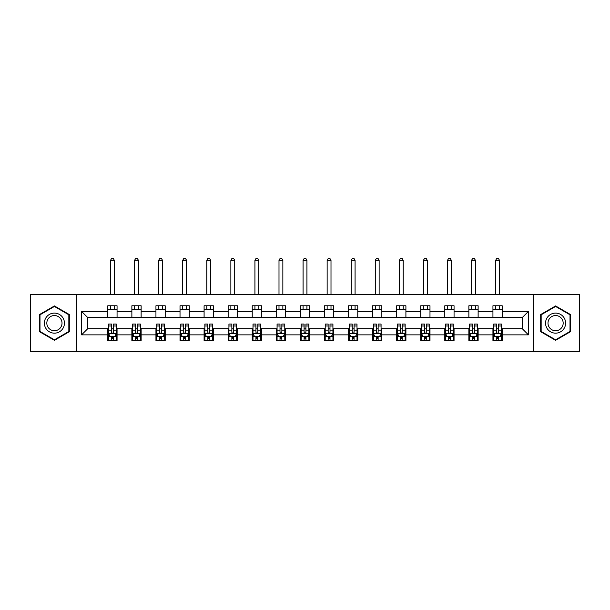 <?xml version="1.0" encoding="UTF-8"?>
<svg xmlns="http://www.w3.org/2000/svg" width="610" height="610" viewBox="0 0 610 610"><rect width="100%" height="100%" fill="white"/><g stroke="black" fill="none" stroke-linecap="round" stroke-linejoin="round"><path stroke-width="0.91" d="M533.521 351.673L579.5 351.673L579.5 294.584L533.521 294.584L533.521 351.673L76.479 351.673L76.479 294.584L30.5 294.584L30.5 351.673L76.479 351.673M533.521 294.584L76.479 294.584M502.198 311.405L502.198 305.77L492.941 305.77L492.941 311.405L478.126 311.405L478.126 305.77L468.869 305.77L468.869 311.405L454.053 311.405L454.053 305.77L444.797 305.77L444.797 311.405L429.981 311.405L429.981 305.77L420.725 305.77L420.725 311.405L405.909 311.405L405.909 305.77L396.653 305.77L396.653 311.405L381.845 311.405L381.845 305.77L372.58 305.77L372.58 311.405L357.773 311.405L357.773 305.77L348.516 305.77L348.516 311.405L333.7 311.405L333.7 305.77L324.444 305.77L324.444 311.405L309.628 311.405L309.628 305.77L300.372 305.77L300.372 311.405L285.556 311.405L285.556 305.77L276.299 305.77L276.299 311.405L261.484 311.405L261.484 305.77L252.227 305.77L252.227 311.405L237.42 311.405L237.42 305.77L228.155 305.77L228.155 311.405L213.347 311.405L213.347 305.77L204.091 305.77L204.091 311.405L189.275 311.405L189.275 305.77L180.019 305.77L180.019 311.405L165.203 311.405L165.203 305.77L155.946 305.77L155.946 311.405L141.131 311.405L141.131 305.77L131.874 305.77L131.874 311.405L117.059 311.405L117.059 305.77L107.802 305.77L107.802 311.405L81.572 311.405L81.572 334.86L87.748 328.683L107.802 328.683L107.802 340.487L117.059 340.487L117.059 328.683L131.874 328.683L131.874 340.487L141.131 340.487L141.131 328.683L155.946 328.683L155.946 340.487L165.203 340.487L165.203 328.683L180.019 328.683L180.019 340.487L189.275 340.487L189.275 328.683L204.091 328.683L204.091 340.487L213.347 340.487L213.347 328.683L228.155 328.683L228.155 340.487L237.42 340.487L237.42 328.683L252.227 328.683L252.227 340.487L261.484 340.487L261.484 328.683L276.299 328.683L276.299 340.487L285.556 340.487L285.556 328.683L300.372 328.683L300.372 340.487L309.628 340.487L309.628 328.683L324.444 328.683L324.444 340.487L333.7 340.487L333.7 328.683L348.516 328.683L348.516 340.487L357.773 340.487L357.773 328.683L372.58 328.683L372.58 340.487L381.845 340.487L381.845 328.683L396.653 328.683L396.653 340.487L405.909 340.487L405.909 328.683L420.725 328.683L420.725 340.487L429.981 340.487L429.981 328.683L444.797 328.683L444.797 340.487L454.053 340.487L454.053 328.683L468.869 328.683L468.869 340.487L478.126 340.487L478.126 328.683L492.941 328.683L492.941 340.487L502.198 340.487L502.198 328.683L522.251 328.683L522.251 317.574L502.198 317.574L502.198 311.405L528.428 311.405L528.428 334.86L502.198 334.86M492.941 334.86L478.126 334.86M468.869 334.86L454.053 334.86M444.797 334.86L429.981 334.86M420.725 334.86L405.909 334.86M396.653 334.86L381.845 334.86M372.58 334.86L357.773 334.86M348.516 334.86L333.7 334.86M324.444 334.86L309.628 334.86M300.372 334.86L285.556 334.86M276.299 334.86L261.484 334.86M252.227 334.86L237.42 334.86M228.155 334.86L213.347 334.86M204.091 334.86L189.275 334.86M180.019 334.86L165.203 334.86M155.946 334.86L141.131 334.86M131.874 334.86L117.059 334.86M107.802 334.86L81.572 334.86M492.941 311.405L492.941 317.574L478.126 317.574L478.126 311.405M468.869 311.405L468.869 317.574L454.053 317.574L454.053 311.405M444.797 311.405L444.797 317.574L429.981 317.574L429.981 311.405M420.725 311.405L420.725 317.574L405.909 317.574L405.909 311.405M396.653 311.405L396.653 317.574L381.845 317.574L381.845 311.405M372.58 311.405L372.58 317.574L357.773 317.574L357.773 311.405M348.516 311.405L348.516 317.574L333.7 317.574L333.7 311.405M324.444 311.405L324.444 317.574L309.628 317.574L309.628 311.405M300.372 311.405L300.372 317.574L285.556 317.574L285.556 311.405M276.299 311.405L276.299 317.574L261.484 317.574L261.484 311.405M252.227 311.405L252.227 317.574L237.42 317.574L237.42 311.405M228.155 311.405L228.155 317.574L213.347 317.574L213.347 311.405M204.091 311.405L204.091 317.574L189.275 317.574L189.275 311.405M180.019 311.405L180.019 317.574L165.203 317.574L165.203 311.405M155.946 311.405L155.946 317.574L141.131 317.574L141.131 311.405M131.874 311.405L131.874 317.574L117.059 317.574L117.059 311.405M107.802 311.405L107.802 317.574L87.748 317.574L81.572 311.405M87.748 317.574L87.748 328.683M528.428 334.86L522.251 328.683M522.251 317.574L528.428 311.405M107.802 309.628L117.059 309.628M107.802 317.421L117.059 317.421M107.802 328.836L108.572 328.836M111.508 328.836L113.361 328.836M116.289 328.836L117.059 328.836M107.802 336.628L108.572 336.628M111.508 336.628L113.361 336.628M116.289 336.628L117.059 336.628M131.874 328.836L132.644 328.836M135.58 328.836L137.433 328.836M140.361 328.836L141.131 328.836M131.874 336.628L132.644 336.628M135.58 336.628L137.433 336.628M140.361 336.628L141.131 336.628M131.874 309.628L141.131 309.628M131.874 317.421L141.131 317.421M155.946 328.836L156.717 328.836M159.652 328.836L161.498 328.836M164.433 328.836L165.203 328.836M155.946 336.628L156.717 336.628M159.652 336.628L161.498 336.628M164.433 336.628L165.203 336.628M155.946 309.628L165.203 309.628M155.946 317.421L165.203 317.421M180.019 328.836L180.789 328.836M183.717 328.836L185.57 328.836M188.505 328.836L189.275 328.836M180.019 336.628L180.789 336.628M183.717 336.628L185.57 336.628M188.505 336.628L189.275 336.628M180.019 309.628L189.275 309.628M180.019 317.421L189.275 317.421M204.091 328.836L204.861 328.836M207.789 328.836L209.642 328.836M212.577 328.836L213.347 328.836M204.091 336.628L204.861 336.628M207.789 336.628L209.642 336.628M212.577 336.628L213.347 336.628M204.091 309.628L213.347 309.628M204.091 317.421L213.347 317.421M228.155 328.836L228.933 328.836M231.861 328.836L233.714 328.836M236.642 328.836L237.42 328.836M228.155 336.628L228.933 336.628M231.861 336.628L233.714 336.628M236.642 336.628L237.42 336.628M228.155 309.628L237.42 309.628M228.155 317.421L237.42 317.421M252.227 328.836L252.998 328.836M255.933 328.836L257.786 328.836M260.714 328.836L261.484 328.836M252.227 336.628L252.998 336.628M255.933 336.628L257.786 336.628M260.714 336.628L261.484 336.628M252.227 309.628L261.484 309.628M252.227 317.421L261.484 317.421M276.299 328.836L277.07 328.836M280.005 328.836L281.858 328.836M284.786 328.836L285.556 328.836M276.299 336.628L277.07 336.628M280.005 336.628L281.858 336.628M284.786 336.628L285.556 336.628M276.299 309.628L285.556 309.628M276.299 317.421L285.556 317.421M300.372 328.836L301.142 328.836M304.077 328.836L305.923 328.836M308.858 328.836L309.628 328.836M300.372 336.628L301.142 336.628M304.077 336.628L305.923 336.628M308.858 336.628L309.628 336.628M300.372 309.628L309.628 309.628M300.372 317.421L309.628 317.421M324.444 328.836L325.214 328.836M328.142 328.836L329.995 328.836M332.93 328.836L333.7 328.836M324.444 336.628L325.214 336.628M328.142 336.628L329.995 336.628M332.93 336.628L333.7 336.628M324.444 309.628L333.7 309.628M324.444 317.421L333.7 317.421M348.516 328.836L349.286 328.836M352.214 328.836L354.067 328.836M357.002 328.836L357.773 328.836M348.516 336.628L349.286 336.628M352.214 336.628L354.067 336.628M357.002 336.628L357.773 336.628M348.516 309.628L357.773 309.628M348.516 317.421L357.773 317.421M372.58 328.836L373.358 328.836M376.286 328.836L378.139 328.836M381.067 328.836L381.845 328.836M372.58 336.628L373.358 336.628M376.286 336.628L378.139 336.628M381.067 336.628L381.845 336.628M372.58 309.628L381.845 309.628M372.58 317.421L381.845 317.421M396.653 328.836L397.423 328.836M400.358 328.836L402.211 328.836M405.139 328.836L405.909 328.836M396.653 336.628L397.423 336.628M400.358 336.628L402.211 336.628M405.139 336.628L405.909 336.628M396.653 309.628L405.909 309.628M396.653 317.421L405.909 317.421M420.725 328.836L421.495 328.836M424.43 328.836L426.283 328.836M429.211 328.836L429.981 328.836M420.725 336.628L421.495 336.628M424.43 336.628L426.283 336.628M429.211 336.628L429.981 336.628M420.725 309.628L429.981 309.628M420.725 317.421L429.981 317.421M444.797 328.836L445.567 328.836M448.502 328.836L450.348 328.836M453.283 328.836L454.053 328.836M444.797 336.628L445.567 336.628M448.502 336.628L450.348 336.628M453.283 336.628L454.053 336.628M444.797 309.628L454.053 309.628M444.797 317.421L454.053 317.421M468.869 328.836L469.639 328.836M472.567 328.836L474.42 328.836M477.355 328.836L478.126 328.836M468.869 336.628L469.639 336.628M472.567 336.628L474.42 336.628M477.355 336.628L478.126 336.628M468.869 309.628L478.126 309.628M468.869 317.421L478.126 317.421M492.941 328.836L493.711 328.836M496.639 328.836L498.492 328.836M501.428 328.836L502.198 328.836M492.941 336.628L493.711 336.628M496.639 336.628L498.492 336.628M501.428 336.628L502.198 336.628M492.941 309.628L502.198 309.628M492.941 317.421L502.198 317.421M54.42 340.327L69.304 331.726L69.304 314.531L54.42 305.938L39.528 314.531L39.528 331.726L54.42 340.327M570.472 314.531L555.58 305.938L540.696 314.531L540.696 331.726L555.58 340.327L570.472 331.726L570.472 314.531M111.508 338.481L113.361 338.481M108.572 325.992L111.508 325.992L111.508 324.055L108.572 324.055L108.572 333.472L110.12 336.552L114.749 336.552L116.289 333.472L116.289 324.055L113.361 324.055L113.361 325.992L116.289 325.992M116.289 333.472L116.289 340.487M108.572 333.472L108.572 340.487M113.361 336.552L113.361 340.487M111.508 340.487L111.508 336.552M111.508 325.992L111.508 332.313C112.126 333.502 112.743 333.502 113.361 332.313L113.361 325.992M114.36 309.628L114.36 305.77M114.36 294.584L114.36 260.333L110.501 260.333L110.501 294.584M110.501 309.628L110.501 305.77M110.501 260.333L111.66 258.327L113.208 258.327L114.36 260.333M63.105 328.142A10.027 10.027 0 0 0 59.429 314.447A10.027 10.027 0 0 0 45.727 318.115A10.027 10.027 0 0 0 49.402 331.817A10.027 10.027 0 0 0 63.105 328.142M60.992 326.929A7.595 7.595 0 0 0 58.217 316.552A7.595 7.595 0 0 0 47.839 319.335A7.595 7.595 0 0 0 50.622 329.705A7.595 7.595 0 0 0 60.992 326.929M39.993 331.459L39.993 314.798L54.42 306.472L68.846 314.798L68.846 331.459L54.42 339.793L39.993 331.459M555.58 313.098A10.027 10.027 0 0 0 545.553 323.132A10.027 10.027 0 0 0 555.58 333.159A10.027 10.027 0 0 0 565.615 323.132A10.027 10.027 0 0 0 555.58 313.098M555.58 315.538A7.595 7.595 0 0 0 547.993 323.132A7.595 7.595 0 0 0 555.58 330.727A7.595 7.595 0 0 0 563.175 323.132A7.595 7.595 0 0 0 555.58 315.538M570.007 331.459L555.58 339.793L541.154 331.459L541.154 314.798L555.58 306.472L570.007 314.798L570.007 331.459M135.58 338.481L137.433 338.481M132.644 325.992L135.58 325.992L135.58 324.055L132.644 324.055L132.644 333.472L134.192 336.552L138.821 336.552L140.361 333.472L140.361 324.055L137.433 324.055L137.433 325.992L140.361 325.992M140.361 333.472L140.361 340.487M132.644 333.472L132.644 340.487M137.433 336.552L137.433 340.487M135.58 340.487L135.58 336.552M135.58 325.992L135.58 332.313C136.198 333.502 136.815 333.502 137.433 332.313L137.433 325.992M138.432 309.628L138.432 305.77M138.432 294.584L138.432 260.333L134.574 260.333L134.574 294.584M134.574 309.628L134.574 305.77M134.574 260.333L135.733 258.327L137.273 258.327L138.432 260.333M159.652 338.481L161.498 338.481M156.717 325.992L159.652 325.992L159.652 324.055L156.717 324.055L156.717 333.472L158.257 336.552L162.893 336.552L164.433 333.472L164.433 324.055L161.498 324.055L161.498 325.992L164.433 325.992M164.433 333.472L164.433 340.487M156.717 333.472L156.717 340.487M161.498 336.552L161.498 340.487M159.652 340.487L159.652 336.552M159.652 325.992L159.652 332.313C160.262 333.502 160.88 333.502 161.498 332.313L161.498 325.992M162.504 309.628L162.504 305.77M162.504 294.584L162.504 260.333L158.646 260.333L158.646 294.584M158.646 309.628L158.646 305.77M158.646 260.333L159.805 258.327L161.345 258.327L162.504 260.333M183.717 338.481L185.57 338.481M180.789 325.992L183.717 325.992L183.717 324.055L180.789 324.055L180.789 333.472L182.329 336.552L186.957 336.552L188.505 333.472L188.505 324.055L185.57 324.055L185.57 325.992L188.505 325.992M188.505 333.472L188.505 340.487M180.789 333.472L180.789 340.487M185.57 336.552L185.57 340.487M183.717 340.487L183.717 336.552M183.717 325.992L183.717 332.313C184.334 333.502 184.952 333.502 185.57 332.313L185.57 325.992M186.576 309.628L186.576 305.77M186.576 294.584L186.576 260.333L182.718 260.333L182.718 294.584M182.718 309.628L182.718 305.77M182.718 260.333L183.877 258.327L185.417 258.327L186.576 260.333M207.789 338.481L209.642 338.481M204.861 325.992L207.789 325.992L207.789 324.055L204.861 324.055L204.861 333.472L206.401 336.552L211.029 336.552L212.577 333.472L212.577 324.055L209.642 324.055L209.642 325.992L212.577 325.992M212.577 333.472L212.577 340.487M204.861 333.472L204.861 340.487M209.642 336.552L209.642 340.487M207.789 340.487L207.789 336.552M207.789 325.992L207.789 332.313C208.406 333.502 209.024 333.502 209.642 332.313L209.642 325.992M210.648 309.628L210.648 305.77M210.648 294.584L210.648 260.333L206.79 260.333L206.79 294.584M206.79 309.628L206.79 305.77M206.79 260.333L207.949 258.327L209.489 258.327L210.648 260.333M231.861 338.481L233.714 338.481M228.933 325.992L231.861 325.992L231.861 324.055L228.933 324.055L228.933 333.472L230.473 336.552L235.102 336.552L236.642 333.472L236.642 324.055L233.714 324.055L233.714 325.992L236.642 325.992M236.642 333.472L236.642 340.487M228.933 333.472L228.933 340.487M233.714 336.552L233.714 340.487M231.861 340.487L231.861 336.552M231.861 325.992L231.861 332.313C232.479 333.502 233.096 333.502 233.714 332.313L233.714 325.992M234.713 309.628L234.713 305.77M234.713 294.584L234.713 260.333L230.862 260.333L230.862 294.584M230.862 309.628L230.862 305.77M230.862 260.333L232.013 258.327L233.561 258.327L234.713 260.333M255.933 338.481L257.786 338.481M252.998 325.992L255.933 325.992L255.933 324.055L252.998 324.055L252.998 333.472L254.545 336.552L259.174 336.552L260.714 333.472L260.714 324.055L257.786 324.055L257.786 325.992L260.714 325.992M260.714 333.472L260.714 340.487M252.998 333.472L252.998 340.487M257.786 336.552L257.786 340.487M255.933 340.487L255.933 336.552M255.933 325.992L255.933 332.313C256.551 333.502 257.168 333.502 257.786 332.313L257.786 325.992M258.785 309.628L258.785 305.77M258.785 294.584L258.785 260.333L254.927 260.333L254.927 294.584M254.927 309.628L254.927 305.77M254.927 260.333L256.086 258.327L257.633 258.327L258.785 260.333M280.005 338.481L281.858 338.481M277.07 325.992L280.005 325.992L280.005 324.055L277.07 324.055L277.07 333.472L278.617 336.552L283.246 336.552L284.786 333.472L284.786 324.055L281.858 324.055L281.858 325.992L284.786 325.992M284.786 333.472L284.786 340.487M277.07 333.472L277.07 340.487M281.858 336.552L281.858 340.487M280.005 340.487L280.005 336.552M280.005 325.992L280.005 332.313C280.623 333.502 281.24 333.502 281.858 332.313L281.858 325.992M282.857 309.628L282.857 305.77M282.857 294.584L282.857 260.333L278.999 260.333L278.999 294.584M278.999 309.628L278.999 305.77M278.999 260.333L280.158 258.327L281.698 258.327L282.857 260.333M304.077 338.481L305.923 338.481M301.142 325.992L304.077 325.992L304.077 324.055L301.142 324.055L301.142 333.472L302.682 336.552L307.318 336.552L308.858 333.472L308.858 324.055L305.923 324.055L305.923 325.992L308.858 325.992M308.858 333.472L308.858 340.487M301.142 333.472L301.142 340.487M305.923 336.552L305.923 340.487M304.077 340.487L304.077 336.552M304.077 325.992L304.077 332.313C304.687 333.502 305.305 333.502 305.923 332.313L305.923 325.992M306.929 309.628L306.929 305.77M306.929 294.584L306.929 260.333L303.071 260.333L303.071 294.584M303.071 309.628L303.071 305.77M303.071 260.333L304.23 258.327L305.77 258.327L306.929 260.333M328.142 338.481L329.995 338.481M325.214 325.992L328.142 325.992L328.142 324.055L325.214 324.055L325.214 333.472L326.754 336.552L331.382 336.552L332.93 333.472L332.93 324.055L329.995 324.055L329.995 325.992L332.93 325.992M332.93 333.472L332.93 340.487M325.214 333.472L325.214 340.487M329.995 336.552L329.995 340.487M328.142 340.487L328.142 336.552M328.142 325.992L328.142 332.313C328.76 333.502 329.377 333.502 329.995 332.313L329.995 325.992M331.001 309.628L331.001 305.77M331.001 294.584L331.001 260.333L327.143 260.333L327.143 294.584M327.143 309.628L327.143 305.77M327.143 260.333L328.302 258.327L329.842 258.327L331.001 260.333M352.214 338.481L354.067 338.481M349.286 325.992L352.214 325.992L352.214 324.055L349.286 324.055L349.286 333.472L350.826 336.552L355.455 336.552L357.002 333.472L357.002 324.055L354.067 324.055L354.067 325.992L357.002 325.992M357.002 333.472L357.002 340.487M349.286 333.472L349.286 340.487M354.067 336.552L354.067 340.487M352.214 340.487L352.214 336.552M352.214 325.992L352.214 332.313C352.832 333.502 353.449 333.502 354.067 332.313L354.067 325.992M355.073 309.628L355.073 305.77M355.073 294.584L355.073 260.333L351.215 260.333L351.215 294.584M351.215 309.628L351.215 305.77M351.215 260.333L352.366 258.327L353.914 258.327L355.073 260.333M376.286 338.481L378.139 338.481M373.358 325.992L376.286 325.992L376.286 324.055L373.358 324.055L373.358 333.472L374.898 336.552L379.527 336.552L381.067 333.472L381.067 324.055L378.139 324.055L378.139 325.992L381.067 325.992M381.067 333.472L381.067 340.487M373.358 333.472L373.358 340.487M378.139 336.552L378.139 340.487M376.286 340.487L376.286 336.552M376.286 325.992L376.286 332.313C376.904 333.502 377.521 333.502 378.139 332.313L378.139 325.992M379.138 309.628L379.138 305.77M379.138 294.584L379.138 260.333L375.287 260.333L375.287 294.584M375.287 309.628L375.287 305.77M375.287 260.333L376.439 258.327L377.986 258.327L379.138 260.333M400.358 338.481L402.211 338.481M397.423 325.992L400.358 325.992L400.358 324.055L397.423 324.055L397.423 333.472L398.97 336.552L403.599 336.552L405.139 333.472L405.139 324.055L402.211 324.055L402.211 325.992L405.139 325.992M405.139 333.472L405.139 340.487M397.423 333.472L397.423 340.487M402.211 336.552L402.211 340.487M400.358 340.487L400.358 336.552M400.358 325.992L400.358 332.313C400.976 333.502 401.593 333.502 402.211 332.313L402.211 325.992M403.21 309.628L403.21 305.77M403.21 294.584L403.21 260.333L399.352 260.333L399.352 294.584M399.352 309.628L399.352 305.77M399.352 260.333L400.511 258.327L402.051 258.327L403.21 260.333M424.43 338.481L426.283 338.481M421.495 325.992L424.43 325.992L424.43 324.055L421.495 324.055L421.495 333.472L423.043 336.552L427.671 336.552L429.211 333.472L429.211 324.055L426.283 324.055L426.283 325.992L429.211 325.992M429.211 333.472L429.211 340.487M421.495 333.472L421.495 340.487M426.283 336.552L426.283 340.487M424.43 340.487L424.43 336.552M424.43 325.992L424.43 332.313C425.048 333.502 425.666 333.502 426.283 332.313L426.283 325.992M427.282 309.628L427.282 305.77M427.282 294.584L427.282 260.333L423.424 260.333L423.424 294.584M423.424 309.628L423.424 305.77M423.424 260.333L424.583 258.327L426.123 258.327L427.282 260.333M448.502 338.481L450.348 338.481M445.567 325.992L448.502 325.992L448.502 324.055L445.567 324.055L445.567 333.472L447.107 336.552L451.743 336.552L453.283 333.472L453.283 324.055L450.348 324.055L450.348 325.992L453.283 325.992M453.283 333.472L453.283 340.487M445.567 333.472L445.567 340.487M450.348 336.552L450.348 340.487M448.502 340.487L448.502 336.552M448.502 325.992L448.502 332.313C449.112 333.502 449.73 333.502 450.348 332.313L450.348 325.992M451.354 309.628L451.354 305.77M451.354 294.584L451.354 260.333L447.496 260.333L447.496 294.584M447.496 309.628L447.496 305.77M447.496 260.333L448.655 258.327L450.195 258.327L451.354 260.333M472.567 338.481L474.42 338.481M469.639 325.992L472.567 325.992L472.567 324.055L469.639 324.055L469.639 333.472L471.179 336.552L475.808 336.552L477.355 333.472L477.355 324.055L474.42 324.055L474.42 325.992L477.355 325.992M477.355 333.472L477.355 340.487M469.639 333.472L469.639 340.487M474.42 336.552L474.42 340.487M472.567 340.487L472.567 336.552M472.567 325.992L472.567 332.313C473.185 333.502 473.802 333.502 474.42 332.313L474.42 325.992M475.426 309.628L475.426 305.77M475.426 294.584L475.426 260.333L471.568 260.333L471.568 294.584M471.568 309.628L471.568 305.77M471.568 260.333L472.727 258.327L474.267 258.327L475.426 260.333M496.639 338.481L498.492 338.481M493.711 325.992L496.639 325.992L496.639 324.055L493.711 324.055L493.711 333.472L495.251 336.552L499.88 336.552L501.428 333.472L501.428 324.055L498.492 324.055L498.492 325.992L501.428 325.992M501.428 333.472L501.428 340.487M493.711 333.472L493.711 340.487M498.492 336.552L498.492 340.487M496.639 340.487L496.639 336.552M496.639 325.992L496.639 332.313C497.257 333.502 497.874 333.502 498.492 332.313L498.492 325.992M499.498 309.628L499.498 305.77M499.498 294.584L499.498 260.333L495.64 260.333L495.64 294.584M495.64 309.628L495.64 305.77M495.64 260.333L496.792 258.327L498.339 258.327L499.498 260.333M108.618 333.548L116.251 333.548M116.289 336.369L114.84 336.369M110.029 336.369L108.572 336.369M113.361 330.124L116.289 330.124M108.572 330.124L111.508 330.124M111.508 337.498L113.361 337.498M132.683 333.548L140.323 333.548M140.361 336.369L138.912 336.369M134.101 336.369L132.644 336.369M137.433 330.124L140.361 330.124M132.644 330.124L135.58 330.124M135.58 337.498L137.433 337.498M156.755 333.548L164.395 333.548M164.433 336.369L162.984 336.369M158.165 336.369L156.717 336.369M161.498 330.124L164.433 330.124M156.717 330.124L159.652 330.124M159.652 337.498L161.498 337.498M180.827 333.548L188.467 333.548M188.505 336.369L187.056 336.369M182.237 336.369L180.789 336.369M185.57 330.124L188.505 330.124M180.789 330.124L183.717 330.124M183.717 337.498L185.57 337.498M204.899 333.548L212.539 333.548M212.577 336.369L211.121 336.369M206.31 336.369L204.861 336.369M209.642 330.124L212.577 330.124M204.861 330.124L207.789 330.124M207.789 337.498L209.642 337.498M228.971 333.548L236.604 333.548M236.642 336.369L235.193 336.369M230.382 336.369L228.933 336.369M233.714 330.124L236.642 330.124M228.933 330.124L231.861 330.124M231.861 337.498L233.714 337.498M253.036 333.548L260.676 333.548M260.714 336.369L259.265 336.369M254.454 336.369L252.998 336.369M257.786 330.124L260.714 330.124M252.998 330.124L255.933 330.124M255.933 337.498L257.786 337.498M277.108 333.548L284.748 333.548M284.786 336.369L283.337 336.369M278.518 336.369L277.07 336.369M281.858 330.124L284.786 330.124M277.07 330.124L280.005 330.124M280.005 337.498L281.858 337.498M301.18 333.548L308.82 333.548M308.858 336.369L307.409 336.369M302.59 336.369L301.142 336.369M305.923 330.124L308.858 330.124M301.142 330.124L304.077 330.124M304.077 337.498L305.923 337.498M325.252 333.548L332.892 333.548M332.93 336.369L331.482 336.369M326.663 336.369L325.214 336.369M329.995 330.124L332.93 330.124M325.214 330.124L328.142 330.124M328.142 337.498L329.995 337.498M349.324 333.548L356.964 333.548M357.002 336.369L355.546 336.369M350.735 336.369L349.286 336.369M354.067 330.124L357.002 330.124M349.286 330.124L352.214 330.124M352.214 337.498L354.067 337.498M373.396 333.548L381.029 333.548M381.067 336.369L379.618 336.369M374.807 336.369L373.358 336.369M378.139 330.124L381.067 330.124M373.358 330.124L376.286 330.124M376.286 337.498L378.139 337.498M397.461 333.548L405.101 333.548M405.139 336.369L403.69 336.369M398.879 336.369L397.423 336.369M402.211 330.124L405.139 330.124M397.423 330.124L400.358 330.124M400.358 337.498L402.211 337.498M421.533 333.548L429.173 333.548M429.211 336.369L427.762 336.369M422.943 336.369L421.495 336.369M426.283 330.124L429.211 330.124M421.495 330.124L424.43 330.124M424.43 337.498L426.283 337.498M445.605 333.548L453.245 333.548M453.283 336.369L451.835 336.369M447.016 336.369L445.567 336.369M450.348 330.124L453.283 330.124M445.567 330.124L448.502 330.124M448.502 337.498L450.348 337.498M469.677 333.548L477.317 333.548M477.355 336.369L475.899 336.369M471.088 336.369L469.639 336.369M474.42 330.124L477.355 330.124M469.639 330.124L472.567 330.124M472.567 337.498L474.42 337.498M493.749 333.548L501.382 333.548M501.428 336.369L499.971 336.369M495.16 336.369L493.711 336.369M498.492 330.124L501.428 330.124M493.711 330.124L496.639 330.124M496.639 337.498L498.492 337.498"/></g></svg>
